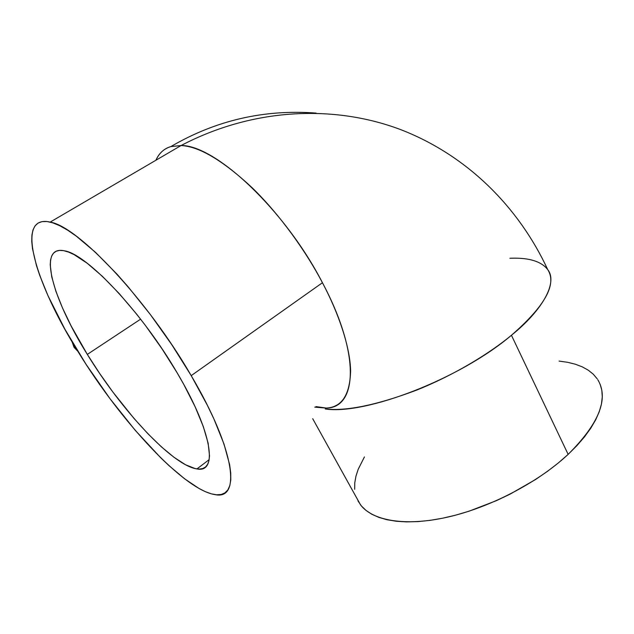<?xml version="1.0" encoding="UTF-8"?>
<svg xmlns="http://www.w3.org/2000/svg" width="634" height="634" viewBox="0 0 634 634"><rect width="100%" height="100%" fill="white"/><g stroke="black" fill="none" stroke-linecap="round" stroke-linejoin="round"><path stroke-width="0.95" d="M511.44 335.275C541.46 311.167 558.308 282.994 547.728 269.608C557.151 284.103 545.058 305.992 511.44 335.275C460.102 378.942 365.303 415.183 325.218 408.97C346.354 411.331 376.604 405.134 415.975 390.37C453.5 375.447 489.305 353.669 511.44 335.275L568.143 454.38L511.44 335.275M315.994 406.6L326.359 408.074C357.101 407.86 360.809 354.699 322.444 282.724L191.206 375.629C235.547 450.766 240.912 500.02 215.306 494.663C184.351 490.462 121.102 421.792 78.656 352.639C35.766 284.571 14.027 213.785 50.165 222.098C77.816 226.203 147.373 299.668 191.206 375.629L322.444 282.724C284.912 209.775 215.1 144.774 181.039 145.543L170.879 146.581C215.806 120.317 264.219 109.159 316.128 113.09C264.219 109.159 215.806 120.317 170.879 146.581L181.039 145.543C199.131 146.375 222.883 160.489 252.292 187.87C280.283 215.148 306.277 251.896 322.444 282.724C338.619 313.22 350.158 347.02 350.618 370.993C349.92 394.847 341.837 407.21 326.359 408.074L314.765 407.147M74.02 347.305L75.565 347.598L74.02 347.305L77.831 351.307L74.02 347.305L72.054 341.718L74.02 347.305M87.318 354.406L140.613 319.171L87.318 354.406L71.127 325.916L62.465 307.878L55.887 291.283L51.711 276.725L50.221 264.814L50.554 260.035L51.631 256.144L53.478 253.196L56.093 251.27L59.477 250.406L63.622 250.66L68.504 252.055L74.099 254.622L87.215 263.261L102.486 276.416L119.24 293.621L136.643 314.131L145.313 325.313L161.995 348.803L177.092 372.744C212.675 432.539 218.08 473.447 196.944 468.922C172.63 465.633 121.53 410.42 87.318 354.406C52.67 299.145 36.788 244.431 64.636 250.866C86.834 254.076 141.976 312.348 177.092 372.744L183.805 384.497L195.137 406.798L203.332 426.65L208.142 443.198L209.521 455.862L208.966 460.641L207.627 464.342L205.527 466.981L202.729 468.55L199.274 469.081L195.217 468.605L185.524 464.754L174.104 457.368L161.401 446.859L147.865 433.696L133.909 418.337L113.042 392.272L99.736 373.569L87.318 354.406M170.879 146.581C163.952 148.705 158.952 153.269 155.885 160.259C159.205 153.04 164.206 148.475 170.879 146.581M312.713 418.717L360.516 504.846C372.483 520.696 405.007 526.719 447.414 517.178C489.749 507.636 538.004 482.553 568.143 454.38C599.178 423.441 609.068 398.556 597.814 379.734M509.871 258.252L511.487 258.197C529.39 257.689 541.468 261.493 547.728 269.608C518.636 206.961 467.052 155.187 400.395 129.51C333.714 104.404 252.847 107.915 181.039 145.543L50.165 222.098M357.972 500.892L361.412 505.964L366.048 510.449L371.889 514.285L378.91 517.407L387.073 519.745L396.329 521.259L406.592 521.893L417.766 521.616L429.749 520.411L442.397 518.255L455.553 515.18L469.065 511.186L496.422 500.646L509.894 494.235L535.524 479.534L547.324 471.45L558.245 463.026L568.143 454.38L576.916 445.631L584.469 436.889L590.729 428.275L595.651 419.882L599.217 411.807L601.42 404.143L602.284 396.963L601.84 390.33L600.144 384.291M597.26 378.894L593.25 374.171L588.193 370.137L582.186 366.817L575.307 364.209L567.644 362.307L559.109 361.095M364.431 456.924L358.186 469.311L355.943 476.221L354.755 482.91L354.675 489.297M191.206 375.629L171.893 344.864L150.448 314.662L128.076 286.742L116.949 274.126L95.56 252.395L76.246 236.11L67.648 230.182L59.873 225.783L52.987 222.906L47.035 221.528L42.05 221.615L38.048 223.089L35.036 225.894L32.992 229.936L31.906 235.135L31.748 241.395L32.477 248.607L36.447 265.519L39.593 275.029L47.962 295.65L64.953 329.323L86.066 364.328L109.967 398.651L135.327 430.431L160.759 457.811L168.985 465.633L184.716 478.884L199.036 488.481L205.495 491.73L211.384 493.854L216.638 494.797L221.179 494.488L224.935 492.887L227.828 489.955L229.801 485.668L230.792 480.009L230.736 472.98L229.611 464.611L224.016 444.077L213.967 419.082L207.334 405.221L191.206 375.629M209.165 459.642L196.944 468.922"/></g></svg>
